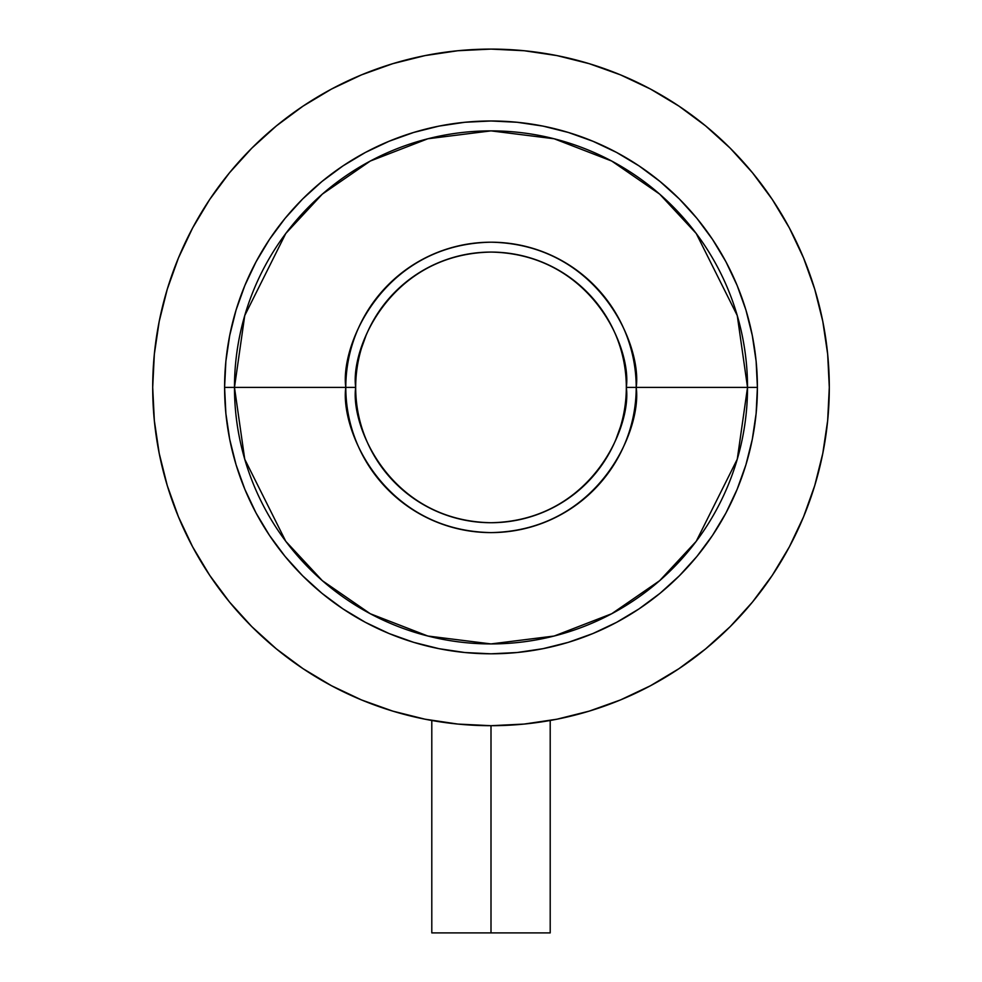 <?xml version="1.0" encoding="UTF-8"?>
<svg xmlns="http://www.w3.org/2000/svg" width="982" height="982" viewBox="0 0 982 982"><rect width="100%" height="100%" fill="white"/><g stroke="black" fill="none" stroke-linecap="round" stroke-linejoin="round"><path stroke-width="1.47" d="M491 725.698L491 932.9L550.202 932.9L491 932.9L491 725.698L524.155 724.065L557.003 719.192L589.2 711.128L620.464 699.945L650.477 685.743L678.943 668.681L705.616 648.906L730.215 626.614L752.507 602.015L772.282 575.342L789.356 546.864L803.546 516.851L814.729 485.599L822.793 453.389L827.666 420.554L829.299 387.399L827.666 354.232L822.793 321.396L814.729 289.199L803.546 257.935L789.356 227.922L772.282 199.444L752.507 172.783L730.215 148.184L705.616 125.892L678.943 106.117L650.477 89.043L620.464 74.853L589.2 63.67L557.003 55.606L524.155 50.733L491 49.1L457.845 50.733L424.997 55.606L392.8 63.67L361.536 74.853L331.523 89.043L303.057 106.117L276.384 125.892L251.785 148.184L229.493 172.783L209.718 199.444L192.644 227.922L178.454 257.935L167.271 289.199L159.207 321.396L154.334 354.232L152.701 387.399A338.299 338.299 0 0 1 491 49.1A338.299 338.299 0 0 1 829.299 387.399A338.299 338.299 0 0 1 491 725.698A338.299 338.299 0 0 1 152.701 387.399L154.334 420.554L159.207 453.389L167.271 485.599L178.454 516.851L192.644 546.864L209.718 575.342L229.493 602.015L251.785 626.614L276.384 648.906L303.057 668.681L331.523 685.743L361.536 699.945L392.8 711.128L424.997 719.192L457.845 724.065L491 725.698A338.299 338.299 0 0 0 491.061 725.698M543.525 721.586L541.904 721.844M549.048 720.678L545.697 721.242M224.596 387.399L234.477 387.399L244.739 459.22L285.774 541.315L322.329 580.669L370.288 613.738L427.857 636.029L491 643.922L554.143 636.029L611.712 613.738L659.671 580.669L696.226 541.315L737.261 459.22L747.523 387.399L757.404 387.399A266.404 266.404 0 0 1 491 653.803A266.404 266.404 0 0 1 224.596 387.399A266.404 266.404 0 0 1 491 120.982A266.404 266.404 0 0 1 757.404 387.399L756.128 413.508L752.286 439.371L745.939 464.732L737.126 489.343L725.956 512.985L712.515 535.411L696.938 556.401L679.384 575.771L660.002 593.337L639.012 608.901L616.586 622.342L592.956 633.525L568.332 642.338L542.972 648.685L517.109 652.527L491 653.803L464.891 652.527L439.028 648.685L413.668 642.338L389.044 633.525L365.414 622.342L342.988 608.901L321.998 593.337L302.616 575.771L285.062 556.401L269.485 535.411L256.044 512.985L244.874 489.343L236.061 464.732L229.714 439.371L225.872 413.508L224.596 387.399L225.872 361.29L229.714 335.427L236.061 310.067L244.874 285.443L256.044 261.813L269.485 239.387L285.062 218.385L302.616 199.015L321.998 181.461L342.988 165.884L365.414 152.443L389.044 141.273L413.668 132.46L439.028 126.101L464.891 122.271L491 120.982L517.109 122.271L542.972 126.101L568.332 132.46L592.956 141.273L616.586 152.443L639.012 165.884L660.002 181.461L679.384 199.015L696.938 218.385L712.515 239.387L725.956 261.813L737.126 285.443L745.939 310.067L752.286 335.427L756.128 361.29L757.404 387.399L747.523 387.399A256.523 256.523 0 0 1 491 643.922A256.523 256.523 0 0 1 234.477 387.399L345.799 387.399A145.201 145.201 0 0 0 491 532.6A145.201 145.201 0 0 0 636.201 387.399L747.523 387.399L636.201 387.399C642.032 344.928 598.468 244.174 491 242.198C383.532 244.174 339.968 344.928 345.799 387.399L355.68 387.399C350.243 347.812 390.848 253.921 491 252.079C591.152 253.921 631.757 347.812 626.32 387.399L636.201 387.399L626.32 387.399A135.32 135.32 0 0 1 491 522.719A135.32 135.32 0 0 1 355.68 387.399A135.32 135.32 0 0 1 491 252.079A135.32 135.32 0 0 1 626.32 387.399C631.757 426.974 591.152 520.865 491 522.719C390.848 520.865 350.243 426.974 355.68 387.399L345.799 387.399C339.968 429.87 383.532 530.611 491 532.6C598.468 530.611 642.032 429.87 636.201 387.399A145.201 145.201 0 0 0 491 242.198A145.201 145.201 0 0 0 345.799 387.399L234.477 387.399A256.523 256.523 0 0 1 491 130.876A256.523 256.523 0 0 1 747.523 387.399L737.261 315.566L696.226 233.483L659.671 194.129L611.712 161.048L554.143 138.769L491 130.876L427.857 138.769L370.288 161.048L322.329 194.129L285.774 233.483L244.739 315.566L234.477 387.399L224.596 387.399M152.701 387.399A338.299 338.299 0 0 0 192.681 546.937M209.596 575.157A338.299 338.299 0 0 0 303.242 668.803M331.462 685.718A338.299 338.299 0 0 0 441.79 722.101M550.202 932.9L550.202 720.469A338.299 338.299 0 0 0 650.538 685.718M678.758 668.803A338.299 338.299 0 0 0 772.404 575.157M789.319 546.937A338.299 338.299 0 0 0 829.299 387.399M524.339 724.041L528.144 723.648M453.709 723.636L457.845 724.065M386.392 301.548L378.487 312.215L371.662 323.606M365.979 335.611L361.499 348.131M595.608 473.238L603.513 462.571L610.338 451.18M616.021 439.175L620.501 426.667M436.315 721.242L431.798 720.469L431.798 734.155M440.145 721.856L437.334 721.414M449.13 723.096L444.048 722.421M431.798 932.9L491 932.9L431.798 932.9L431.798 720.469M550.202 720.469L550.202 734.155"/></g></svg>
